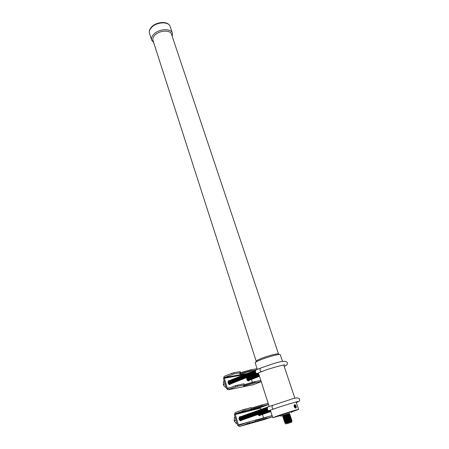 <?xml version="1.0" encoding="UTF-8"?>
<svg xmlns="http://www.w3.org/2000/svg" width="449" height="449" viewBox="0 0 449 449"><rect width="100%" height="100%" fill="white"/><g stroke="black" fill="none" stroke-linecap="round" stroke-linejoin="round"><path stroke-width="0.67" d="M290.032 422.722L286.692 423.772L290.032 422.722M287.124 423.603L291.805 422.133L287.124 423.603M285.615 423.323L291.553 421.42M285.839 424.047L285.603 423.323L284.941 423.143L286.451 422.61L291.996 420.87L291.558 421.409L291.805 422.127M284.986 422.329L284.789 422.649L285.143 422.806L291.626 420.73M284.789 422.649L291.839 420.387L291.631 420.719L291.996 420.87M284.997 422.318L291.468 420.247M291.682 419.905L286.215 421.353L284.632 422.167L291.682 419.905L291.474 420.236L291.839 420.387M290.991 418.805L284.312 421.218L284.683 421.358L284.475 421.69L291.317 419.759M284.683 421.358L291.519 419.428M284.318 421.207L291.154 419.276M284.52 420.887L291.205 418.462L290.997 418.799L291.362 418.945M290.688 417.839L283.998 420.258L291.205 418.462M284.004 420.242L290.84 418.316M284.206 419.927L290.885 417.503L290.683 417.834L291.042 417.985M283.42 417.531L283.684 419.299L284.049 419.445L290.885 417.503M283.695 419.282L290.525 417.357M283.897 418.951L290.728 417.026M283.538 418.805L290.363 416.88M283.74 418.474L290.211 416.403M283.381 418.322L290.408 416.066L290.206 416.397L290.57 416.549M283.588 417.991L290.408 416.066M283.224 417.845L290.048 415.92M283.066 417.362L289.734 414.96L283.066 417.362L290.25 415.589M290.093 415.112L289.891 415.443M283.263 417.048L282.915 416.885L284.402 416.341L289.734 414.96M283.106 416.571L289.936 414.629M289.779 414.152L284.329 415.572L282.758 416.408L289.577 414.483M282.954 416.094L282.601 415.926L284.088 415.381L289.42 414.006M289.409 413.591L282.713 415.74L289.622 413.675M295.594 407.31L295.521 405.975L294.645 405.509L294.712 406.845L295.594 407.31M295.347 406.996L295.739 406.889M294.724 406.822L295.218 406.839M294.724 406.216L295.015 405.98M294.858 406.379L294.898 406.076M294.942 406.132L295.521 405.975M294.808 406.575L295.363 406.418M296.093 406.149C296.508 407.793 296.172 408.382 295.083 407.928L294.19 406.659L294.078 405.419C294.645 404.173 295.319 404.414 296.093 406.149M295.01 407.877L295.717 408.006L296.065 407.08M280.384 415.611L272.779 417.699L278.189 415.656C286.26 412.872 299.236 408.91 298.624 409.404L291.21 412.126M255.195 362.893L255.178 362.837C255.206 362.326 256.873 361.383 260.162 360.014C267.84 356.803 280.619 353.498 280.294 354.777L282.539 361.467M292.035 411.795L296.929 409.948L274.468 417.16L296.772 409.999L292.035 411.795M281.624 414.696L280.215 415.129L281.624 414.696M291.384 412.653L291.109 411.823L282.578 414.433L280.283 415.297L280.558 416.133L282.657 415.583M289.358 413.428L280.558 416.133M295.481 405.363L294.493 404.818L294.095 405.352M153.025 40.55L256.183 361.17C256.441 360.67 257.917 359.857 260.622 358.734C267.189 355.984 278.161 353.094 278.52 353.997L279.312 354.525M152.957 40.331C152.503 38.462 153.345 36.56 155.489 34.629C160.433 30.072 170.62 29.971 171.552 34.377L278.537 354.02M153.676 42.576L151.616 40.023C151.111 37.929 152.054 35.797 154.445 33.636C159.984 28.517 171.406 28.405 172.455 33.349L172.225 36.391M235.119 417.16L234.356 417.43L234.283 421.027L236.168 423.452L236.96 423.255M234.081 420.331L234.67 421.757M236.112 420.455L235.893 419.725M259.528 415.825L257.894 414.534M241.455 420.315L240.995 420.792C240.181 420.977 239.525 420.41 239.025 419.091L239.508 416.739L240.271 416.784M239.323 419.798L240.838 420.511M240.013 416.897C239.306 417.082 239.093 417.778 239.362 418.984C239.85 420.219 240.456 420.691 241.186 420.387M240.361 416.773C239.654 416.958 239.435 417.654 239.71 418.861C240.198 420.096 240.804 420.567 241.534 420.264M240.709 416.65C240.002 416.835 239.783 417.531 240.058 418.737C240.546 419.978 241.152 420.444 241.882 420.141M241.057 416.526C240.35 416.711 240.131 417.407 240.406 418.614C240.894 419.854 241.506 420.32 242.23 420.023M241.405 416.403C240.698 416.588 240.479 417.284 240.754 418.49C241.242 419.731 241.854 420.202 242.578 419.899M241.753 416.279C241.046 416.464 240.827 417.16 241.102 418.367C241.596 419.607 242.202 420.079 242.926 419.776M242.101 416.156C241.394 416.341 241.175 417.037 241.45 418.244C241.944 419.484 242.55 419.955 243.274 419.652M242.449 416.032C241.742 416.217 241.523 416.913 241.803 418.12C242.292 419.36 242.898 419.832 243.622 419.529M242.797 415.909C242.09 416.094 241.876 416.79 242.151 417.997C242.64 419.237 243.251 419.708 243.975 419.405M243.145 415.785C242.438 415.97 242.224 416.666 242.499 417.873C242.993 419.113 243.599 419.585 244.323 419.282M243.493 415.662C242.786 415.841 242.572 416.543 242.847 417.75C243.341 418.996 243.947 419.461 244.671 419.158M243.841 415.538C243.133 415.718 242.92 416.414 243.201 417.626C243.695 418.872 244.301 419.338 245.025 419.04M244.194 415.415C243.487 415.594 243.274 416.29 243.549 417.503C244.043 418.749 244.649 419.22 245.373 418.917M244.542 415.286C243.835 415.471 243.622 416.167 243.902 417.379C244.396 418.625 245.002 419.097 245.726 418.794M244.89 415.162C244.183 415.347 243.97 416.043 244.25 417.256C244.744 418.502 245.356 418.973 246.074 418.67M245.244 415.039C244.537 415.218 244.323 415.92 244.604 417.132C245.098 418.378 245.704 418.85 246.428 418.547M245.592 414.915C244.885 415.095 244.671 415.791 244.952 417.003C245.446 418.255 246.058 418.726 246.782 418.423M245.945 414.792C245.238 414.971 245.025 415.667 245.306 416.88C245.799 418.131 246.411 418.603 247.13 418.294M246.293 414.663C245.592 414.848 245.379 415.544 245.659 416.756C246.153 418.002 246.759 418.479 247.483 418.171M246.647 414.539C245.94 414.719 245.726 415.415 246.007 416.633C246.507 417.879 247.113 418.35 247.837 418.047M247.001 414.416C246.293 414.595 246.08 415.291 246.361 416.509C246.86 417.755 247.466 418.227 248.19 417.924M247.348 414.287C246.647 414.472 246.434 415.168 246.714 416.38C247.214 417.632 247.82 418.103 248.544 417.8M247.702 414.163C246.995 414.343 246.787 415.044 247.068 416.257C247.567 417.508 248.174 417.98 248.898 417.677M248.056 414.04C247.348 414.219 247.141 414.915 247.421 416.133C247.921 417.385 248.527 417.856 249.251 417.553M248.409 413.911C247.702 414.09 247.489 414.792 247.775 416.01C248.275 417.261 248.881 417.733 249.605 417.43M248.763 413.787C248.056 413.967 247.842 414.663 248.129 415.881C248.628 417.132 249.234 417.609 249.958 417.301M249.116 413.664C248.409 413.838 248.196 414.539 248.482 415.757C248.982 417.009 249.593 417.486 250.312 417.177M249.47 413.535C248.763 413.714 248.555 414.416 248.836 415.634C249.335 416.885 249.947 417.357 250.665 417.054M249.824 413.411C249.116 413.591 248.909 414.287 249.189 415.505C249.695 416.762 250.301 417.233 251.019 416.93M250.177 413.282C249.47 413.462 249.262 414.163 249.549 415.381C250.048 416.633 250.66 417.11 251.378 416.807M250.531 413.159C249.829 413.338 249.616 414.034 249.902 415.258C250.402 416.509 251.013 416.986 251.732 416.678M250.884 413.029C250.183 413.209 249.97 413.911 250.256 415.129C250.761 416.386 251.367 416.857 252.085 416.554M251.244 412.906C250.536 413.08 250.329 413.782 250.615 415.005C251.114 416.262 251.726 416.734 252.445 416.431M251.597 412.777C250.89 412.957 250.682 413.658 250.969 414.876C251.474 416.133 252.08 416.61 252.798 416.302M251.951 412.653C251.249 412.827 251.036 413.529 251.328 414.753C251.827 416.01 252.439 416.487 253.157 416.178M252.31 412.524C251.603 412.704 251.395 413.4 251.681 414.623C252.186 415.886 252.798 416.358 253.511 416.055M252.664 412.401C251.962 412.575 251.749 413.276 252.041 414.5C252.546 415.757 253.152 416.234 253.87 415.926M253.023 412.272C252.316 412.446 252.108 413.147 252.394 414.371C252.899 415.634 253.511 416.111 254.229 415.802M253.376 412.148C252.675 412.322 252.467 413.024 252.753 414.247C253.258 415.505 253.87 415.982 254.589 415.673M253.736 412.019C253.028 412.193 252.821 412.895 253.113 414.118C253.618 415.381 254.229 415.858 254.942 415.55M254.095 411.89C253.388 412.064 253.18 412.766 253.472 413.995C253.977 415.252 254.589 415.729 255.301 415.426M254.448 411.767C253.747 411.941 253.539 412.642 253.831 413.866C254.336 415.129 254.948 415.606 255.661 415.297M254.808 411.638C254.106 411.812 253.898 412.513 254.185 413.742C254.695 414.999 255.307 415.477 256.02 415.173M255.167 411.509C254.46 411.682 254.257 412.384 254.544 413.613C255.054 414.876 255.666 415.353 256.379 415.044M255.526 411.385C254.819 411.553 254.611 412.255 254.903 413.484C255.414 414.747 256.025 415.224 256.738 414.921M255.885 411.256C255.178 411.43 254.97 412.131 255.262 413.361C255.773 414.623 256.385 415.101 257.097 414.792M256.244 411.127C255.537 411.301 255.329 412.002 255.627 413.232C256.132 414.494 256.744 414.971 257.457 414.663M256.603 410.998C255.896 411.172 255.694 411.873 255.986 413.102C256.491 414.371 257.103 414.848 257.821 414.539M256.963 410.874C256.256 411.043 256.053 411.744 256.345 412.979C256.856 414.242 257.468 414.719 258.181 414.41M257.322 410.745C256.615 410.914 256.413 411.615 256.705 412.85C257.215 414.118 257.827 414.595 258.54 414.287L260.145 415.274M257.681 410.616C256.98 410.79 256.772 411.492 257.064 412.721C257.574 413.989 258.186 414.466 258.905 414.158M258.04 410.487C257.339 410.661 257.131 411.363 257.429 412.592C257.939 413.86 258.551 414.343 259.264 414.029M258.405 410.358C257.698 410.532 257.496 411.233 257.788 412.468C258.298 413.737 258.91 414.214 259.623 413.905M258.764 410.229C258.057 410.403 257.855 411.104 258.153 412.339C258.663 413.608 259.275 414.085 259.988 413.776M259.124 410.1C258.422 410.274 258.214 410.975 258.512 412.21C259.022 413.478 259.634 413.961 260.347 413.647M259.488 409.976C258.781 410.145 258.579 410.846 258.877 412.081C259.387 413.349 259.999 413.832 260.712 413.523M259.848 409.847C259.146 410.016 258.938 410.717 259.236 411.952C259.752 413.226 260.364 413.703 261.077 413.394M260.212 409.718C259.505 409.886 259.303 410.588 259.601 411.823C260.111 413.097 260.729 413.58 261.436 413.265M260.572 409.589C259.87 409.757 259.668 410.459 259.965 411.699C260.476 412.968 261.088 413.45 261.801 413.136M260.936 409.46C260.235 409.628 260.027 410.33 260.325 411.57C260.841 412.839 261.453 413.321 262.165 413.013M261.301 409.331C260.594 409.499 260.392 410.201 260.689 411.441C261.206 412.715 261.818 413.192 262.53 412.884M261.66 409.202C260.959 409.37 260.757 410.072 261.054 411.312C261.571 412.586 262.182 413.063 262.895 412.754M262.025 409.073C261.324 409.241 261.122 409.943 261.419 411.183C261.935 412.457 262.547 412.94 263.26 412.625M262.39 408.944C261.688 409.112 261.486 409.814 261.784 411.054C262.3 412.328 262.912 412.811 263.625 412.496M262.755 408.815C262.053 408.977 261.851 409.684 262.149 410.925C262.665 412.199 263.277 412.682 263.99 412.367M263.12 408.685C262.412 408.848 262.216 409.555 262.513 410.796C263.03 412.07 263.647 412.552 264.354 412.238M263.484 408.551C262.777 408.719 262.581 409.426 262.878 410.667C263.395 411.941 264.012 412.423 264.719 412.115M263.849 408.422C263.148 408.59 262.946 409.292 263.243 410.538C263.765 411.812 264.377 412.294 265.084 411.986M264.214 408.293C263.512 408.461 263.31 409.162 263.614 410.408C264.13 411.682 264.742 412.165 265.454 411.856M264.579 408.163C263.877 408.332 263.675 409.033 263.978 410.279C264.495 411.553 265.112 412.036 265.819 411.727M264.944 408.034C264.242 408.197 264.04 408.904 264.343 410.145C264.865 411.424 265.477 411.907 266.184 411.598M265.314 407.905C264.607 408.068 264.41 408.775 264.714 410.016C265.23 411.295 265.847 411.784 266.554 411.469M265.679 407.771C264.977 407.939 264.775 408.641 265.078 409.886C265.6 411.166 266.212 411.654 266.919 411.34M266.044 407.641C265.342 407.804 265.14 408.511 265.443 409.757C265.965 411.037 266.583 411.525 267.29 411.211M266.414 407.512C265.707 407.675 265.511 408.382 265.814 409.628C266.336 410.908 266.947 411.391 267.655 411.082M266.779 407.383C266.077 407.546 265.875 408.253 266.184 409.499C266.706 410.779 267.318 411.262 268.025 410.947M267.149 407.249C266.442 407.417 266.246 408.119 266.549 409.365C267.071 410.65 267.688 411.132 268.395 410.818M267.514 407.12C266.813 407.282 266.611 407.989 266.919 409.235C267.441 410.521 268.059 411.003 268.76 410.689M267.739 407.007L267.29 409.106C267.75 410.279 268.322 410.79 269.007 410.639L273.643 409.011M258.164 415.028L259.46 415.516M258.214 414.41L259.803 415.398M258.893 414.163L260.487 415.157M259.241 414.051L260.83 415.039M259.584 413.933L261.172 414.915M259.926 413.815L261.514 414.797M260.274 413.697L261.857 414.68M260.616 413.58L262.199 414.556M260.964 413.462L262.547 414.438M261.307 413.344L262.889 414.315M261.649 413.226L263.232 414.197M261.997 413.102L263.58 414.073M262.339 412.979L263.922 413.956M262.682 412.861L264.27 413.832M263.03 412.738L264.613 413.714M263.372 412.614L264.961 413.591M263.72 412.491L265.303 413.473M264.063 412.362L265.651 413.349M264.405 412.238L265.999 413.232M264.753 412.109L266.341 413.108M265.095 411.986L266.689 412.985M265.443 411.862L267.037 412.867M265.791 411.744L267.385 412.743M266.139 411.626L267.733 412.62M266.493 411.509L268.081 412.502M266.841 411.391L268.429 412.378M267.189 411.273L268.777 412.255M267.537 411.149L269.125 412.137M267.89 411.031L269.473 412.014M268.238 410.908L269.827 411.89M268.586 410.784L270.175 411.767M268.934 410.661L270.523 411.643M269.288 410.538L270.809 411.565M269.636 410.414L270.792 411.52M269.984 410.291L270.691 411.205M248.858 421.959L249.229 423.154L247.242 423.783L246.871 422.588L248.858 421.959L255.307 420.185L255.677 421.364L254.639 421.723L255.874 421.583L254.847 421.937L272.459 416.706M249.229 423.154L255.677 421.364M243.302 410.947L242.943 409.763L251.373 407.546L251.737 408.713L245.283 410.33L235.529 413.754L260.723 407.4L260.476 408.107L260.903 409.46M239.671 417.02L238.902 418.535M247.242 423.783L239.244 426.533L237.532 425.169L234.412 414.803L235.175 412.58L242.943 409.763M260.033 415.342L259.612 415.791M262.485 414.478L263.608 418.008M246.871 422.588L238.975 425.321L238.408 424.866L235.276 414.494L235.529 413.754M272.47 416.756L264.427 419.512M268.569 404.588L260.723 407.4M251.406 407.658L251.799 408.809L250.71 409.084L251.737 408.713M251.468 407.759L251.861 408.904L250.778 409.179L251.799 408.809M251.535 407.855L251.923 409L250.839 409.269L251.861 408.904M251.597 407.956L251.984 409.095L250.907 409.365L251.923 409M251.659 408.051L262.222 404.863L262.581 405.997L268.541 404.504M268.182 403.382L262.222 404.863M255.329 420.253L255.728 421.42M255.38 420.315L255.773 421.476M255.43 420.371L255.823 421.527M255.481 420.427L255.874 421.583M255.532 420.489L266.139 417.205L266.504 418.356M272.094 415.566L266.139 417.205M262.581 405.997L251.984 409.095M236.168 423.452L236.937 423.183M234.215 420.713L235.736 420.174M261.206 405.228L261.565 406.362M260.162 405.486L260.521 406.626M259.146 405.851L259.505 406.99M258.096 406.115L258.456 407.254M257.081 406.48L257.44 407.613M256.025 406.738L256.385 407.883M255.015 407.103L255.374 408.242M253.954 407.366L254.308 408.511M252.944 407.731L253.298 408.876M256.817 420.135L257.176 421.291M257.833 419.781L258.197 420.938M258.893 419.489L259.258 420.64M259.915 419.136L260.28 420.292M260.97 418.844L261.335 419.995M261.997 418.49L262.356 419.647M263.047 418.199L263.411 419.355M264.068 417.845L264.433 419.001M265.112 417.559L265.477 418.709M224.247 381.111L223.512 381.409L223.406 384.821L225.213 387.178L226.055 387.094M223.254 384.327L223.95 385.798M225.179 384.187L224.966 383.485M249.111 380.438L248.718 380.892C247.943 381.078 247.304 380.528 246.798 379.248L246.883 377.581M230.483 384.024L230.051 384.501C229.214 384.714 228.541 384.148 228.025 382.812L228.457 380.651L229.203 380.662M228.401 383.637L229.888 384.237M228.956 380.78L228.356 382.711C228.867 383.962 229.484 384.428 230.225 384.103M229.293 380.645L228.693 382.576C229.203 383.828 229.821 384.293 230.562 383.968M229.63 380.511L229.035 382.441C229.54 383.693 230.163 384.159 230.898 383.839M229.967 380.376L229.372 382.307C229.877 383.558 230.5 384.024 231.235 383.704M230.303 380.241L229.708 382.172C230.214 383.424 230.837 383.889 231.572 383.569M230.64 380.107L230.045 382.037C230.55 383.289 231.173 383.755 231.909 383.435M230.977 379.972L230.382 381.903C230.893 383.16 231.516 383.626 232.251 383.3M231.319 379.837L230.719 381.768C231.229 383.025 231.852 383.491 232.588 383.165M231.656 379.702L231.061 381.633C231.566 382.89 232.189 383.356 232.924 383.031M231.993 379.568L231.398 381.498C231.909 382.756 232.531 383.221 233.267 382.896M232.329 379.433L231.735 381.364C232.245 382.621 232.868 383.087 233.603 382.761M232.672 379.293L232.077 381.229C232.588 382.486 233.211 382.952 233.946 382.627M233.009 379.158L232.414 381.089C232.924 382.352 233.547 382.817 234.283 382.492M233.345 379.023L232.756 380.954C233.267 382.217 233.89 382.683 234.625 382.357M233.688 378.889L233.093 380.819C233.609 382.077 234.232 382.548 234.962 382.222M234.024 378.748L233.435 380.685C233.946 381.942 234.569 382.413 235.304 382.088M234.367 378.614L233.777 380.55C234.288 381.807 234.911 382.279 235.646 381.953M234.709 378.479L234.114 380.41C234.631 381.672 235.254 382.144 235.989 381.818M235.046 378.344L234.457 380.275C234.973 381.538 235.596 382.004 236.326 381.684M235.388 378.204L234.799 380.14C235.315 381.403 235.938 381.869 236.668 381.543M235.731 378.069L235.141 380.006C235.658 381.268 236.281 381.734 237.01 381.409M236.067 377.935L235.484 379.865C236 381.128 236.623 381.599 237.353 381.274M236.41 377.794L235.826 379.731C236.342 380.993 236.965 381.465 237.695 381.139M236.752 377.66L236.168 379.596C236.685 380.859 237.308 381.33 238.037 381.005M237.094 377.519L236.511 379.456C237.027 380.724 237.65 381.19 238.38 380.864M237.437 377.385L236.853 379.321C237.369 380.584 237.992 381.055 238.722 380.73M237.779 377.244L237.195 379.186C237.712 380.449 238.335 380.92 239.07 380.595M238.122 377.109L237.538 379.046C238.054 380.314 238.683 380.786 239.412 380.46M238.464 376.969L237.88 378.911C238.402 380.18 239.025 380.645 239.755 380.32M238.812 376.834L238.228 378.771C238.745 380.039 239.368 380.511 240.103 380.185M239.154 376.694L238.571 378.636C239.093 379.905 239.715 380.376 240.445 380.05M239.497 376.559L238.913 378.496C239.435 379.764 240.058 380.236 240.787 379.91M239.839 376.419L239.261 378.361C239.777 379.63 240.406 380.101 241.135 379.775M240.187 376.284L239.603 378.221C240.125 379.495 240.748 379.966 241.478 379.635M240.529 376.144L239.951 378.086C240.473 379.354 241.096 379.826 241.826 379.5M240.877 376.004L240.294 377.946C240.816 379.22 241.444 379.691 242.168 379.36M241.22 375.869L240.642 377.811C241.164 379.079 241.787 379.551 242.516 379.225M241.568 375.729L240.99 377.671C241.511 378.945 242.134 379.416 242.864 379.085M241.91 375.589L241.332 377.53C241.859 378.804 242.482 379.276 243.212 378.95M242.258 375.454L241.68 377.396C242.202 378.67 242.83 379.141 243.554 378.81M242.6 375.313L242.028 377.255C242.55 378.529 243.178 379.001 243.902 378.675M242.948 375.173C242.297 375.353 242.106 375.998 242.376 377.115C242.898 378.389 243.526 378.866 244.25 378.535M243.296 375.033C242.64 375.212 242.449 375.858 242.724 376.98C243.246 378.254 243.874 378.726 244.598 378.4M243.644 374.898C242.988 375.072 242.797 375.718 243.072 376.84C243.594 378.114 244.222 378.591 244.946 378.26M243.992 374.758C243.336 374.932 243.145 375.577 243.42 376.7C243.942 377.979 244.57 378.451 245.294 378.125M244.34 374.618C243.684 374.792 243.493 375.443 243.768 376.559C244.29 377.839 244.918 378.311 245.642 377.985M244.688 374.477C244.032 374.651 243.841 375.302 244.116 376.425C244.643 377.699 245.266 378.176 245.99 377.845M245.036 374.337C244.379 374.511 244.189 375.162 244.464 376.284C244.991 377.564 245.614 378.036 246.344 377.71M245.384 374.202C244.727 374.371 244.537 375.022 244.812 376.144C245.339 377.424 245.968 377.901 246.692 377.57M245.732 374.062C245.075 374.236 244.89 374.881 245.16 376.004C245.687 377.283 246.316 377.761 247.04 377.429M246.08 373.922C245.429 374.096 245.238 374.741 245.513 375.864C246.041 377.143 246.664 377.62 247.388 377.289M246.428 373.781C245.777 373.955 245.586 374.601 245.861 375.723C246.389 377.008 247.017 377.48 247.741 377.154M246.776 373.641C246.125 373.815 245.934 374.46 246.209 375.589C246.742 376.868 247.365 377.345 248.089 377.014M247.13 373.501C246.473 373.675 246.288 374.32 246.563 375.448C247.09 376.728 247.719 377.205 248.443 376.874M247.478 373.36C246.827 373.534 246.636 374.18 246.911 375.308C247.444 376.588 248.067 377.065 248.791 376.733M247.831 373.22C247.174 373.388 246.989 374.039 247.264 375.168C247.792 376.447 248.42 376.924 249.144 376.593M248.179 373.08C247.528 373.248 247.337 373.899 247.612 375.027C248.145 376.313 248.774 376.784 249.492 376.458M248.533 372.939C247.876 373.108 247.691 373.759 247.966 374.887C248.499 376.172 249.122 376.649 249.846 376.318M248.881 372.799C248.23 372.967 248.039 373.619 248.319 374.747C248.847 376.032 249.476 376.509 250.2 376.178M249.234 372.659C248.578 372.827 248.392 373.478 248.667 374.606C249.201 375.892 249.829 376.369 250.553 376.038M249.582 372.518C248.931 372.687 248.746 373.338 249.021 374.466C249.554 375.751 250.183 376.228 250.901 375.897M249.936 372.373C249.285 372.547 249.094 373.192 249.375 374.326C249.908 375.611 250.536 376.088 251.255 375.757M250.289 372.232C249.633 372.401 249.448 373.052 249.728 374.185C250.261 375.471 250.89 375.948 251.608 375.617M250.643 372.092C249.986 372.26 249.801 372.911 250.082 374.039C250.615 375.33 251.244 375.807 251.962 375.476M250.991 371.952C250.34 372.12 250.155 372.771 250.435 373.899C250.969 375.19 251.597 375.667 252.316 375.336M251.345 371.811C250.694 371.98 250.508 372.631 250.789 373.759C251.322 375.05 251.951 375.527 252.669 375.196M251.698 371.665C251.047 371.834 250.862 372.485 251.143 373.619C251.676 374.909 252.304 375.386 253.023 375.055M252.052 371.525C251.401 371.693 251.216 372.344 251.496 373.478C252.029 374.769 252.658 375.246 253.376 374.915M252.405 371.385C251.754 371.553 251.569 372.204 251.85 373.338C252.389 374.629 253.017 375.106 253.736 374.775M252.759 371.244C252.108 371.413 251.923 372.058 252.203 373.192C252.742 374.488 253.371 374.966 254.089 374.634M253.118 371.099C252.461 371.267 252.276 371.918 252.557 373.052C253.096 374.343 253.724 374.825 254.443 374.494M253.472 370.958C252.815 371.127 252.63 371.778 252.916 372.911C253.455 374.202 254.083 374.685 254.802 374.348M253.825 370.818C253.174 370.981 252.989 371.632 253.27 372.771C253.808 374.062 254.437 374.545 255.155 374.208M254.179 370.672C253.528 370.84 253.343 371.491 253.623 372.625C254.168 373.922 254.796 374.404 255.509 374.068M254.538 370.532C253.881 370.7 253.696 371.351 253.982 372.485C254.521 373.781 255.15 374.258 255.868 373.927M254.892 370.391C254.241 370.554 254.055 371.205 254.336 372.344C254.88 373.635 255.509 374.118 256.227 373.787M255.245 370.245C254.594 370.414 254.409 371.065 254.695 372.199C255.234 373.495 255.863 373.978 256.581 373.641M255.604 370.105C254.953 370.268 254.768 370.919 255.054 372.058C255.593 373.355 256.222 373.837 256.94 373.501M255.818 369.987L255.408 371.912C255.885 373.102 256.474 373.607 257.176 373.439L261.666 371.66M247.287 380.224L248.561 380.629M247.663 377.3L247.124 379.152C247.618 380.359 248.207 380.808 248.892 380.499M247.994 377.171L247.455 379.018C247.949 380.23 248.544 380.679 249.223 380.37M248.325 377.037L247.786 378.889C248.286 380.101 248.875 380.55 249.554 380.236M248.656 376.907L248.117 378.76C248.617 379.966 249.206 380.415 249.891 380.107M248.987 376.773L248.449 378.625C248.948 379.837 249.537 380.286 250.222 379.977M249.318 376.644L248.78 378.496C249.279 379.708 249.874 380.157 250.553 379.848M249.65 376.515L249.116 378.367C249.616 379.573 250.205 380.028 250.884 379.714M249.986 376.38L249.448 378.232C249.947 379.444 250.536 379.893 251.221 379.585M250.318 376.251L249.779 378.103C250.284 379.315 250.873 379.764 251.552 379.456M250.649 376.116L250.115 377.968C250.615 379.181 251.204 379.635 251.889 379.321M250.985 375.987L250.447 377.839C250.952 379.051 251.541 379.5 252.22 379.192M251.317 375.852L250.783 377.704C251.283 378.922 251.878 379.371 252.557 379.063M251.648 375.718L251.114 377.575C251.62 378.788 252.209 379.242 252.888 378.928M251.984 375.589L251.451 377.441C251.956 378.659 252.546 379.108 253.225 378.799M252.316 375.454L251.788 377.312C252.287 378.524 252.882 378.978 253.562 378.664M252.652 375.325L252.119 377.177C252.624 378.395 253.214 378.844 253.893 378.535M252.989 375.19L252.456 377.048C252.961 378.26 253.55 378.715 254.229 378.4M253.32 375.055L252.793 376.913C253.298 378.131 253.887 378.586 254.566 378.271M253.657 374.926L253.129 376.778C253.634 377.996 254.224 378.451 254.903 378.137M253.994 374.792L253.461 376.649C253.966 377.867 254.561 378.322 255.24 378.007M254.33 374.657L253.797 376.515C254.302 377.732 254.897 378.187 255.576 377.873M254.662 374.528L254.134 376.38C254.639 377.603 255.234 378.058 255.913 377.744M254.998 374.393L254.471 376.251C254.981 377.469 255.571 377.923 256.25 377.609M255.335 374.258L254.808 376.116C255.318 377.34 255.908 377.789 256.587 377.48M255.672 374.124L255.144 375.981C255.655 377.205 256.244 377.66 256.923 377.345M256.009 373.995L255.481 375.852C255.992 377.07 256.581 377.525 257.26 377.211M256.345 373.86L255.823 375.718C256.328 376.941 256.923 377.396 257.597 377.081M256.682 373.725L256.16 375.583C256.665 376.806 257.26 377.261 257.934 376.947M257.019 373.59L256.497 375.448C257.008 376.672 257.597 377.126 258.276 376.812M257.361 373.456L256.834 375.319C257.344 376.543 257.939 376.997 258.613 376.683M257.698 373.321L257.176 375.184C257.687 376.408 258.276 376.863 258.95 376.548M258.035 373.192L257.513 375.05C258.023 376.273 258.618 376.728 259.292 376.414M258.377 373.057L257.855 374.915C258.298 376.032 258.854 376.515 259.516 376.357M258.439 373.007L258.192 374.78L259.488 376.273M258.506 373.214L258.534 374.646L259.376 375.931M258.753 373.989L259.084 375.022M237.499 385.051L237.852 386.202L235.899 386.802L235.545 385.652L243.97 383.777L244.323 384.911L243.319 385.304L244.408 385.085L243.409 385.472L244.492 385.253L243.583 385.814L244.666 385.596L243.672 385.983L255.195 382.739L261.178 381.543M237.852 386.202L244.323 384.911M232.111 374.444L231.763 373.31L233.704 372.721L240.181 371.604L240.529 372.726L234.052 373.86L224.573 377.508L247.158 373.478M247.332 377.429L246.664 378.602M228.625 380.915L227.924 382.385M235.899 386.802L228.041 389.839L226.498 388.565L223.49 378.586L224.236 376.38L231.763 373.31M251.44 379.528L252.349 382.396M235.545 385.652L227.856 388.66L227.346 388.233L224.326 378.243L224.573 377.508M261.223 381.678L253.292 384.714L228.182 389.811M240.249 371.828L240.625 372.939L239.536 373.13L240.529 372.726M240.344 372.041L240.726 373.147L239.637 373.338L240.625 372.939M240.445 372.249L240.821 373.355L239.738 373.546L240.726 373.147M240.541 372.462L240.917 373.562L239.833 373.753L240.821 373.355M240.636 372.67L251.07 369.729L251.412 370.823L255.621 370.088M257.058 368.696L251.07 369.729M244.026 383.957L244.408 385.085M244.116 384.131L244.492 385.253M244.2 384.31L244.582 385.427M244.284 384.479L244.666 385.596M244.368 384.653L254.847 381.628L255.195 382.739M260.824 380.443L254.847 381.628M251.412 370.823L242.269 373.546L239.934 373.961L240.917 373.562M225.258 387.206L225.999 386.909M223.333 384.501L224.809 383.917M250.082 370.128L250.43 371.222M249.032 370.307L249.38 371.402M248.05 370.706L248.398 371.8M246.995 370.885L247.343 371.985M246.013 371.284L246.355 372.378M244.952 371.469L245.294 372.569M243.97 371.862L244.318 372.962M242.903 372.047L243.251 373.153M241.927 372.446L242.269 373.546M245.659 384.395L246.007 385.511M246.647 384.013L246.995 385.124M247.713 383.8L248.061 384.911M248.701 383.412L249.049 384.529M249.762 383.205L250.11 384.316M250.755 382.817L251.103 383.929M251.81 382.61L252.158 383.715M252.798 382.222L253.152 383.334M253.848 382.015L254.201 383.12M295.992 407.383L295.526 408.051M294.342 406.62C295.481 408.343 296.003 408.208 295.891 406.199C294.752 404.476 294.235 404.616 294.342 406.62M295.605 408.023L295.919 406.193L294.387 404.886L295.178 405.11M149.523 33.479L149.444 33.232C148.933 31.116 149.859 28.966 152.233 26.794C157.728 21.653 169.105 21.597 170.182 26.598L172.371 33.097M152.357 26.267C158.031 22.226 163.234 21.462 167.982 23.971M297.603 401.586C299.04 401.069 283.022 405.593 273.738 408.972C273.059 409.123 272.481 408.612 272.021 407.434L272.459 405.329M244.918 409.146L245.283 410.33M260.476 408.107L235.276 414.494M238.408 424.866L247.725 422.301M255.318 420.213L263.58 417.94M239.384 426.494L264.545 419.478M284.913 364.869C285.025 364.397 269.422 368.309 261.756 371.62C261.06 371.789 260.471 371.278 259.988 370.088L260.297 368.191C270.809 364.655 285.396 358.605 287.315 362.691M233.704 372.721L234.052 373.86M244.093 374.691L224.326 378.243M227.346 388.233L230.657 387.571M228.283 389.777L253.528 384.653M282.915 416.885L283.117 416.554L282.752 416.425M284.054 419.433L283.847 419.764M284.369 420.393L284.161 420.724M284.829 421.847L284.47 421.701M284.986 422.324L284.627 422.178M285.149 422.801L284.947 423.132M298.619 409.393L296.127 401.967M294.903 398.319L283.729 365.02M272.779 417.699L270.36 410.161M269.181 406.497L258.422 372.945M257.283 369.398L255.178 362.837M255.902 362.079L256.183 361.17M170.182 26.598C168.684 21.052 157.694 21.333 152.267 26.317C149.814 28.556 148.872 30.863 149.444 33.232L151.616 40.023M267.638 407.041L289.571 399.79C295.173 397.561 298.529 397.365 299.646 399.189C299.36 401.243 300.471 400.744 296.329 402.579M234.283 421.027L234.109 420.444M223.406 384.821L223.237 384.26M287.338 362.753C286.984 364.925 288.022 364.358 284.223 366.496M255.728 370.021L260.297 368.191"/></g></svg>
